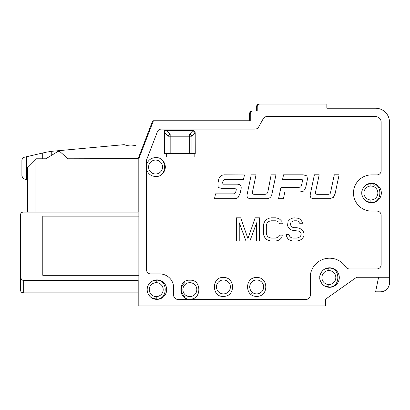 <?xml version="1.0" encoding="UTF-8"?>
<svg xmlns="http://www.w3.org/2000/svg" width="410" height="410" viewBox="0 0 410 410"><rect width="100%" height="100%" fill="white"/><g stroke="black" fill="none" stroke-linecap="round" stroke-linejoin="round"><path stroke-width="0.61" d="M153.304 121.073A2.783 2.783 0 0 0 151.997 122.544L138.16 158.649L138.16 212.103L23.283 212.103A2.783 2.783 0 0 0 20.5 214.886L20.5 276.196C20.397 278.385 21.325 279.784 23.283 280.394L138.16 280.394L138.16 305.952L138.857 305.952L138.857 158.634L153.427 120.755L250.254 120.755L250.254 113.795A2.783 2.783 0 0 1 253.042 111.007L257.219 111.007L257.219 106.831A2.783 2.783 0 0 1 260.001 104.048L259.304 104.048A2.783 2.783 0 0 0 256.522 106.831L256.522 111.007M253.042 111.007L252.345 111.007A2.783 2.783 0 0 0 249.557 113.795L249.557 120.755M378.589 277.268L375.601 291.807L380.449 291.807A9.051 9.051 0 0 0 389.5 282.757L389.5 277.268L356.587 277.268L325.448 299.285L325.448 305.952L138.857 305.952M23.283 280.394L23.283 292.863C21.607 292.714 20.679 291.787 20.5 290.08L20.5 277.406M20.5 290.08L20.5 276.196M20.613 277.406L21.433 279.364L22.417 280.194L21.433 279.364L20.613 277.406L21.433 279.364L22.417 280.194M24.052 157.281L22.673 158.065L21.894 159.997L21.894 176.223L23.939 178.909L22.201 177.494L21.894 176.223L21.894 159.997L22.673 158.065L23.662 157.404L46.197 152.187L51.752 151.3L124.194 144.653A17.876 17.876 0 0 0 136.658 144.945L143.413 144.945M27.537 179.903L23.939 178.909M42.707 158.783L42.707 152.991M46.197 152.187L51.752 151.3L124.194 144.653M27.537 212.103L27.537 167.136L35.89 158.783L45.751 158.783M45.751 158.829L57.702 151.608A2.091 2.091 0 0 1 60.178 151.838L67.937 158.783L138.165 158.634M35.89 158.783L35.89 212.103M199.429 120.755L160.443 120.755M138.857 216.142L42.789 216.142L42.789 275.32L138.857 275.32M247.937 238.569L255.194 217.823L259.545 217.823L259.545 241.039L256.645 241.039L256.645 222.763L249.874 241.039L246.005 241.039L239.23 222.763L239.23 241.039L236.329 241.039L236.329 217.823L240.68 217.823L247.937 238.569M268.734 218.315L271.154 217.823L275.505 217.823L277.924 218.315L279.861 219.304L281.793 221.277L282.28 223.747L279.374 223.747L278.892 222.266L277.442 221.277L275.505 220.785L271.154 220.785L269.216 221.277L267.766 222.266L266.802 223.747L266.315 225.725L266.315 233.136L266.802 235.109L267.766 236.59L269.216 237.58L271.154 238.072L275.505 238.072L277.442 237.58L278.892 236.59L279.374 235.109L282.28 235.109L281.793 237.58L279.861 239.553L277.924 240.542L275.505 241.039L271.154 241.039L268.734 240.542L266.802 239.553L264.865 237.58L263.896 235.601L263.415 233.136L263.415 225.725L263.896 223.255L264.865 221.277L266.802 219.304L268.734 218.315M291.951 218.315L293.888 217.823L298.721 218.315L300.658 219.796L302.108 221.774L302.59 223.255L299.689 223.255L298.239 221.277L296.789 220.785L293.888 220.785L290.982 222.266L290.5 223.747L290.982 226.217L292.433 227.207L293.888 227.699L296.789 227.699L299.208 228.196L301.14 229.18L303.077 231.158L304.041 233.136L304.041 235.601L303.077 237.58L301.14 239.553L299.208 240.542L296.789 241.039L292.919 241.039L290.5 240.542L288.081 239.061L286.631 236.59L286.149 234.617L289.05 234.617L289.532 236.098L290.982 237.58L292.919 238.072L296.789 238.072L298.721 237.58L300.171 236.59L301.14 235.109L301.14 233.628L300.171 232.147L298.721 231.158L291.951 230.169L290.019 229.18L288.081 227.207L287.6 225.228L288.081 221.277L290.019 219.304L291.951 218.315M313.778 198.732C310.78 198.471 309.658 196.831 310.406 193.802L314.383 174.809L319.195 174.809L315.577 191.906C315.116 193.32 315.556 194.125 316.904 194.314L328.42 194.314C329.819 194.202 330.573 193.397 330.685 191.906L334.299 174.809L339.101 174.809L335.083 193.802L333.309 197.482L329.696 198.732L313.778 198.732M300.663 187.001L298.7 187.396L300.663 187.001L301.463 185.592L302.457 181.046L302.242 179.662L282.557 179.508L283.53 174.839L303.231 174.839L306.936 175.88L307.449 179.242L305.686 187.657L303.672 191.075L299.638 192.039L284.812 192.039L283.423 198.722L278.559 198.722L280.932 187.396L278.559 198.722M298.7 187.396L280.932 187.396M253.754 194.314L265.275 194.314L266.787 193.812L267.756 192.367L271.148 174.855L275.95 174.855L271.973 193.833C271.446 196.974 269.636 198.604 266.551 198.732L249.808 198.676C247.358 198.061 246.507 196.446 247.256 193.833L251.233 174.855L256.045 174.855L252.468 191.936A16.098 16.098 0 0 1 252.37 192.367L252.452 193.812L253.754 194.314L252.452 193.812L252.37 192.367M225.305 174.855L244.457 174.937L243.473 179.549L224.711 179.549L223.107 180.569L222.579 182.983L223.194 184.172L236.426 184.172C240.352 184.064 241.849 185.884 240.931 189.63L240.157 193.274L238.077 197.569A8.559 8.559 0 0 1 233.772 198.732L214.486 198.732L215.516 193.868L233.628 193.868L235.694 192.403L236.283 189.62L235.207 188.646L222.384 188.646L218.166 187.493L217.925 183.193L218.535 180.308C219.201 176.484 221.456 174.67 225.305 174.855M260.001 104.048L326.842 104.048L326.842 108.225L375.575 108.225A13.925 13.925 0 0 1 389.5 122.149L389.5 277.268M366.33 201.213C365.356 200.967 361.2 196.41 361.835 193.002A9.748 9.748 0 0 0 371.583 202.75A9.748 9.748 0 0 0 381.331 193.002A9.748 9.748 0 0 0 371.583 183.255A9.748 9.748 0 0 0 361.835 193.002C361.2 189.599 365.351 185.038 366.335 184.787M373.623 184.813L374.627 185.223M366.555 201.356L370.886 202.412L370.886 199.962A6.96 6.96 0 0 0 377.851 193.002A6.96 6.96 0 0 0 370.886 186.037L370.886 183.593L366.56 184.649M366.514 201.33L366.202 201.131M151.664 297.834C150.69 297.588 146.544 293.032 147.175 289.624A9.748 9.748 0 0 0 156.922 299.372A9.748 9.748 0 0 0 166.67 289.624A9.748 9.748 0 0 0 156.922 279.876A9.748 9.748 0 0 0 147.175 289.624C146.539 286.226 150.696 281.66 151.674 281.414M151.89 297.973L156.225 299.034L156.225 296.589A6.96 6.96 0 0 0 163.19 289.624A6.96 6.96 0 0 0 156.225 282.664L156.225 280.22L151.905 281.27M151.849 297.947L151.536 297.747M324.3 285.77C323.326 285.519 319.175 280.968 319.805 277.56A9.748 9.748 0 0 0 329.553 287.308A9.748 9.748 0 0 0 339.301 277.56A9.748 9.748 0 0 0 329.553 267.812A9.748 9.748 0 0 0 319.805 277.56C319.17 274.152 323.326 269.59 324.31 269.339M324.525 285.908L328.861 286.964L328.861 284.519A6.96 6.96 0 0 0 335.821 277.56A6.96 6.96 0 0 0 328.861 270.595L328.861 268.15L324.535 269.201M329.553 258.203A19.357 19.357 0 0 0 310.303 275.561L310.303 295.231A4.177 4.177 0 0 1 306.121 299.408L177.848 299.408A4.177 4.177 0 0 1 173.671 295.231L173.671 287.851A13.925 13.925 0 0 0 159.746 273.926L150.69 273.926A4.177 4.177 0 0 1 146.513 269.749L146.513 167.208A9.748 9.748 0 0 1 146.513 166.865L146.513 160.828A4.177 4.177 0 0 1 146.79 159.331L157.389 131.789A4.177 4.177 0 0 1 161.289 129.109L255.02 129.109A4.177 4.177 0 0 0 258.674 126.962L263.246 118.726A4.177 4.177 0 0 1 266.9 116.578L375.575 116.578A5.571 5.571 0 0 1 381.146 122.149L381.146 170.724A4.177 4.177 0 0 1 376.969 174.901L371.583 174.901A18.101 18.101 0 0 0 353.481 193.002A18.101 18.101 0 0 0 371.583 211.104L376.969 211.104A4.177 4.177 0 0 1 381.146 215.281L381.146 264.737A4.177 4.177 0 0 1 376.969 268.914L349.289 268.914A4.177 4.177 0 0 1 345.784 267.012A19.357 19.357 0 0 0 329.553 258.203A19.357 19.357 0 0 1 345.784 267.012M166.291 153.478L166.291 156.958L194.832 156.958L194.832 153.478M160.746 174.901A9.051 9.051 0 0 0 160.638 159.116M251.714 293.99L251.166 293.57M218.443 293.99L217.894 293.57M184.889 296.681C180.041 291.981 180.041 287.277 184.9 282.562M191.972 153.478L195.252 153.478L195.206 132.794A2.783 2.783 0 0 0 193.002 130.554L195.206 132.794L191.972 136.202L170.165 136.202L170.165 134.003L189.733 134.003L189.733 153.478L167.931 153.478L167.931 136.202A2.783 1.896 -43.7 0 1 170.165 134.003L166.819 130.503L193.002 130.554L189.733 134.003A2.783 1.901 -136.5 0 1 191.972 136.202L191.972 153.478L189.733 153.478M146.513 167.208L146.513 166.865M155.575 174.004A6.96 6.96 0 0 0 162.534 167.044A6.96 6.96 0 0 0 155.575 160.079A6.96 6.96 0 0 0 148.61 167.044A6.96 6.96 0 0 0 155.575 174.004M163.667 161.832L163.405 161.832M189.866 296.589A6.96 6.96 0 0 0 196.826 289.624A6.96 6.96 0 0 0 189.866 282.664A6.96 6.96 0 0 0 182.901 289.624A6.96 6.96 0 0 0 189.866 296.589M223.419 293.893A6.96 6.96 0 0 0 230.379 286.933A6.96 6.96 0 0 0 223.419 279.968A6.96 6.96 0 0 0 216.454 286.933A6.96 6.96 0 0 0 223.419 293.893M256.691 293.893A6.96 6.96 0 0 0 263.651 286.933A6.96 6.96 0 0 0 256.691 279.968A6.96 6.96 0 0 0 249.726 286.933A6.96 6.96 0 0 0 256.691 293.893M166.819 130.503L164.62 130.503L164.62 132.737L167.931 136.202L170.165 136.202L170.165 153.478M164.62 132.737L164.62 153.478L167.931 153.478M370.886 199.962A6.96 6.96 0 0 1 363.926 193.002A6.96 6.96 0 0 1 370.886 186.037M156.225 296.589A6.96 6.96 0 0 1 149.266 289.624A6.96 6.96 0 0 1 156.225 282.664M328.861 284.519A6.96 6.96 0 0 1 321.896 277.56A6.96 6.96 0 0 1 328.861 270.595M26.594 179.641L26.594 156.697M51.752 155.205L51.752 151.3M138.16 292.863L23.283 292.863M146.513 164.507C148.22 160.043 151.244 157.753 155.575 157.635C167.536 156.523 167.536 177.566 155.575 176.449C151.244 176.336 148.22 174.045 146.513 169.581M189.866 280.22C177.899 279.107 177.899 300.146 189.866 299.034C201.828 300.146 201.828 279.107 189.866 280.22M223.419 277.524C211.452 276.412 211.452 297.455 223.419 296.343C235.55 296.912 235.55 276.955 223.419 277.524M256.691 277.524C244.555 276.955 244.555 296.912 256.691 296.343C268.827 296.912 268.827 276.955 256.691 277.524M370.886 183.593C382.848 182.481 382.848 203.524 370.886 202.412M156.225 280.22C168.192 279.107 168.192 300.146 156.225 299.034M328.861 268.15C340.823 267.038 340.823 288.076 328.861 286.964"/></g></svg>
